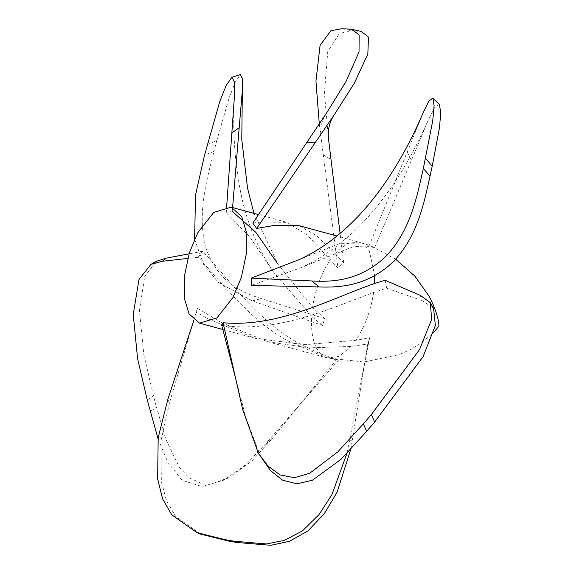 <?xml version="1.0" encoding="UTF-8"?>
<svg xmlns="http://www.w3.org/2000/svg" width="574" height="574" viewBox="0 0 574 574"><rect width="100%" height="100%" fill="white"/><g stroke="black" fill="none" stroke-linecap="round" stroke-linejoin="round"><path stroke-width="0.43" stroke-dasharray="2.87 2.15" d="M252.811 223.085L261.514 221.901L287.065 222.403L307.406 235.204L337.971 268.022L343.675 262.842L335.037 253.514L316.288 235.448L298.961 225.639M232.599 207.566L232.283 211.368L226.242 212.653L249.877 237.033L273.353 271.839L311.653 316.403L322.48 325.494L324.755 318.642L312.579 307.492L277.83 263.983L253.973 213.385M300.36 344.163C258.587 322.043 230.432 280.959 202.629 251.268L198.08 257.267C223.666 284.783 250.494 320.479 287.531 340.669L324.382 356.784L338.323 360.35L336.802 359.202L320.651 353.95L300.36 344.163M221.715 322.739L197.356 308.238L196.48 312.313L208.886 319.244L255.466 338.395L305.189 344.673L355.83 340.346L369.656 337.742L367.762 343.962L351.18 346.423L308.97 347.88L267.362 341.63L221.715 322.739M299.398 259.527L340.167 243.326L361.835 243.146L366.886 244.445L374.635 247.602L365.566 245.981L352.996 246.82L300.331 267.929L251.39 285.414M385.147 280.27L386.682 288.162L373.638 292.439C330.624 308.403 276.654 333.508 221.736 325.307M194.6 239.143L203.583 264.427L218.543 282.566L252.381 300.884L322.48 325.494M252.381 300.884L261.371 298.595C242.178 292.862 217.532 281.633 206.138 248.578C196.487 214.748 206.841 179.82 213.994 151.342L204.502 155.296M324.755 318.642L261.371 298.595M226.242 212.653L226.658 206.712M207.286 144.598L216.785 140.601L213.994 151.342M216.785 140.601L228.983 98.341L235.326 82.089L240.406 74.62M319.288 123.912L337.971 268.022M323.255 154.915L331.026 159.443M343.675 262.842L340.059 233.338M345.333 28.75L355.076 30.939L351.862 30.881L342.126 28.7M355.076 30.939L361.347 31.47M328.507 138.872L324.41 93.017L327.776 51.387L339.535 33.335L351.862 30.881M423.138 112.734L369.304 245.414M407.224 152.153L411.364 160.433L427.953 120.791L434.604 107.747L439.375 104.353M374.635 247.602L411.364 160.433M420.319 295.366L422.048 300.575L433.585 308.26M386.682 288.162L422.048 300.575M235.613 378.288L245.873 417.47L242.615 409.269M260.84 457.428L245.873 417.47M346.976 453.316L369.656 337.742M349.444 441.334L352.393 439.727L350.786 449.27M367.762 343.962L352.393 439.727M196.48 312.313L193.919 320.105M197.356 308.238L193.869 320.07M193.373 321.77L169.438 403.091L167.823 399.418M200.843 534.186L175.924 516.758L166.639 501.174L161.337 481.622L160.935 440.983L169.438 403.091M158.037 438.658L167.773 462.242L182.094 480.273L202.105 486.58L224.133 480.022L246.016 464.524L265.475 444.097L338.323 360.35M265.475 444.097L272.054 438.737L251.642 461.238L228.474 477.805L214.654 482.856L201.101 483.208L189.19 477.855L179.447 467.573L165.829 439.268L156.472 407.138L150.302 411.529M336.802 359.202L272.054 438.737M198.08 257.267L187.727 258.429M202.629 251.268L189.04 253.837M147.267 400.071L153.423 395.637L156.472 407.138M153.423 395.637L143.801 354.488L139.41 310.548L144.77 276.309L156.243 261.335M312.579 307.492C315.413 289.174 321.347 273.202 330.38 259.584M320.651 353.95L316.791 348.64C312.615 340.669 310.907 329.928 311.653 316.403M351.18 346.423L338.997 356.404L327.309 357.961L324.382 356.784M335.037 253.514L347.22 243.527L358.908 241.97L361.835 243.146M365.566 245.981L369.426 251.297L374.729 275.599M373.638 292.439C370.804 310.764 364.87 326.728 355.83 340.346M258.487 214.619L287.065 222.403M267.362 341.63L327.309 357.961L363.916 362L399.439 354.581L411.651 348.956L422.034 342.477L433.743 332.36M371.622 246.217L395.687 259.211M366.886 244.445L336.859 235.964M222.834 329.505L255.466 338.395M234.493 95.384C232.384 128.748 234.565 161.667 241.023 194.134C246.798 222.482 257.575 248.384 273.353 271.839M326.836 112.597C321.849 119.952 319.897 128.189 320.966 137.308M300.331 267.929C358.549 241.912 400.207 183.594 427.953 120.791M237.198 384.358L234.221 372.124M364.72 363.041L364.555 363.952M193.237 322.215L193.517 321.325M296.241 408.724L303.782 399.769M228.474 477.805L224.133 480.022"/><path stroke-width="0.86" d="M189.025 313.834L184.405 298.487L184.311 276.661L189.32 252.94L197.772 232.75L213.707 212.416L231.143 207.164L241.661 216.491L246.275 231.839L246.375 253.665L241.367 277.378L232.908 297.569L216.979 317.903L199.544 323.155L189.025 313.834M277.83 263.983L255.853 232.362L232.283 211.368M336.859 235.964L298.961 225.639L274.343 225.395L256.664 228.445L252.811 223.085L326.836 112.597L346.115 81.343L359.03 51.961L359.152 34.985L351.79 29.303L342.126 28.7L330.897 30.702L320.091 45.303L315.951 81.142L319.288 123.912M235.613 378.288L221.736 325.307L223.056 322.739C279.459 327.754 332.504 297.806 374.557 283.527L385.147 280.27L420.319 295.366L430.235 302.627L431.705 319.288L419.544 349.58L371.356 414.579L363.349 423.849L366.643 431.332L374.686 422.019L371.356 414.579M430.005 176.297C424.035 202.536 417.951 235.649 393.491 261.507C367.805 286.139 339.751 287.682 318.972 286.95L251.39 285.414L251.218 278.125L299.398 259.527C355.421 233.883 396.103 176.031 423.138 112.734L428.886 101.046L432.947 97.982L434.102 105.838L432.724 120.791L423.368 168.376L430.005 176.297L432.208 166.223L425.556 158.345M226.658 206.712L234.493 95.384L234.486 82.111L231.889 77.268L226.364 85.052L219.756 101.598L204.502 155.296L195.533 194.945L194.6 239.143M232.599 207.566L239.193 127.665L231.796 132.967M231.889 77.268L240.406 74.62L242.508 78.817L242.35 90.477L239.193 127.665M340.059 233.338L328.507 138.872C327.517 129.753 329.569 121.523 334.649 114.176L315.628 142.043L306.581 142.818M256.664 228.445L315.628 142.043M351.79 29.303L361.347 31.47L368.479 37.116L367.834 54.071L354.337 83.173L334.649 114.176M251.218 278.125L311.998 280.973C332.49 282.143 360.479 280.973 386.446 255.803C411.12 229.256 417.219 195.217 423.368 168.376M318.972 286.95L311.998 280.973M432.947 97.982L439.375 104.353L440.753 112.612L439.462 127.93L432.208 166.223M223.056 322.739L242.615 409.269L258.4 453.324L268.022 466.038L280.126 474.949L294.326 477.676L309.695 473.263L337.828 451.86L363.349 423.849M366.643 431.332L340.992 459.336L312.421 480.237L296.916 483.839L282.587 480.18L270.483 470.594L258.4 453.324M430.235 302.627L433.585 308.26L435.365 325.465L423.124 356.554L374.686 422.019M193.919 320.105L167.823 399.411M167.823 399.418L158.187 437.639L157.628 478.903L162.607 498.885L171.805 514.864L197.04 532.701L225.302 539.696L228.352 540.995L236.818 542.48L233.733 541.167L225.302 539.696M233.733 541.167L266.422 543.965L284.216 540.428L302.441 530.9L318.922 514.706L331.829 494.788L346.976 453.316M193.869 320.07L193.373 321.77M228.352 540.995L200.843 534.186L197.04 532.701M350.786 449.27L337.067 492.219L324.554 513.307L308.059 530.835L289.253 541.368L270.871 545.3L236.818 542.48M187.727 258.429L162.413 261.263L150.984 264.32L138.994 279.473L133.247 314.401L137.573 358.607L147.267 400.071L158.037 438.658M189.04 253.837L166.094 258.185L162.413 261.263M150.984 264.32L156.243 261.335L166.094 258.185M374.729 275.599L374.557 283.527M231.143 207.164L258.487 214.619M395.687 259.211L414.902 276.194L429.316 296.507C435.408 308.625 438.608 318.484 438.931 326.068L433.743 332.36M199.544 323.155L222.834 329.505M242.35 90.477L241.776 139.597L247.523 188.064L253.973 213.385"/></g></svg>

